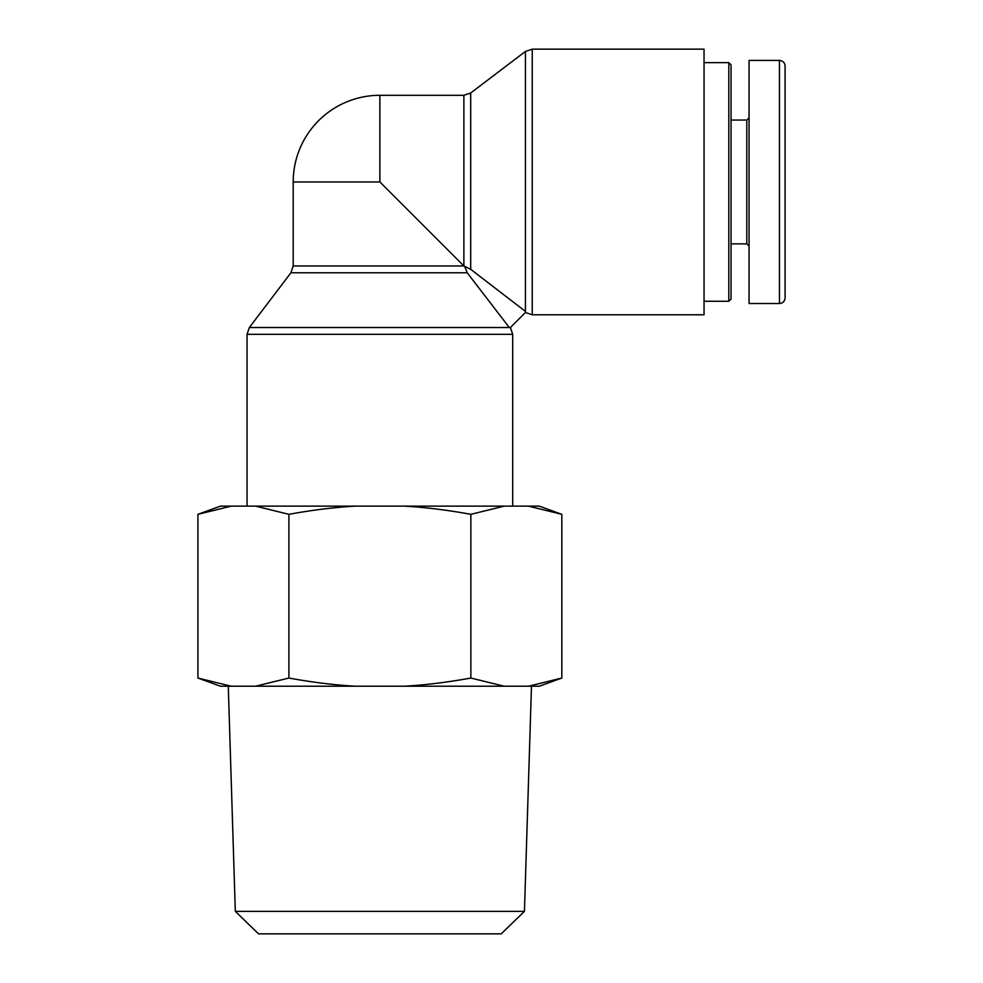 <?xml version="1.0" encoding="UTF-8"?>
<svg xmlns="http://www.w3.org/2000/svg" width="983" height="983" viewBox="0 0 983 983"><rect width="100%" height="100%" fill="white"/><g stroke="black" fill="none" stroke-linecap="round" stroke-linejoin="round"><path stroke-width="1.47" d="M463.878 95.302L379.88 95.302L379.88 181.966L463.878 265.975L293.204 265.975L290.919 272.783L467.22 272.783L509.305 327.523L510.398 327.523L525.438 312.496L525.438 311.402L470.685 269.305L470.685 93.004L463.878 95.302L463.878 265.975L470.685 269.305M467.22 272.783L464.934 267.032M379.88 181.966L293.204 181.966L293.204 265.975M510.398 327.523L512.696 334.331L512.696 506.134M704.037 49.15L704.037 314.781L532.245 314.781L532.245 49.15L704.037 49.15M728.808 301.277L731.057 299.029L731.057 64.903L728.808 62.654L728.808 301.277L704.037 301.277M785.085 181.966L785.085 66.008C784.729 62.605 782.861 60.737 779.458 60.405L779.458 303.526C782.861 303.194 784.729 301.326 785.085 297.935L785.085 181.966M785.085 73.909L785.085 251.759M779.458 60.405L749.058 60.405L749.058 303.526L779.458 303.526M731.057 120.061L746.81 120.061L746.81 243.87L749.058 246.131M235.318 911.352L258.529 933.85L501.219 933.85L524.443 911.352L235.318 911.352L228.277 686.22M561.834 678.037L539.323 686.22L528.51 686.22L561.834 678.037L561.834 514.33L528.51 506.134L539.323 506.134L561.834 514.33M470.857 678.037L504.181 686.22L404.197 686.22C425.27 685.053 447.486 682.313 470.857 678.037L470.857 514.33C447.486 510.042 425.27 507.314 404.197 506.134L504.181 506.134L470.857 514.33M288.891 678.037C312.262 682.313 334.478 685.053 355.551 686.22L255.568 686.22L288.891 678.037L288.891 514.33L255.568 506.134L355.551 506.134C334.478 507.314 312.262 510.042 288.891 514.33M197.915 678.037L231.251 686.22L220.425 686.22L197.915 678.037L197.915 514.33L231.251 506.134L220.425 506.134L197.915 514.33M504.181 686.22L528.51 686.22M355.551 686.22L404.197 686.22M231.251 686.22L255.568 686.22M255.568 506.134L231.251 506.134M404.197 506.134L355.551 506.134M528.51 506.134L504.181 506.134M509.305 327.523L249.35 327.523L247.052 334.331L512.696 334.331M470.685 93.004L525.438 51.435L525.438 311.402M290.919 272.783L249.35 327.523M247.052 334.331L247.052 506.134M525.438 51.435L532.245 49.15M525.438 312.496L532.245 314.781M379.88 95.302A86.664 86.664 0 0 0 293.204 181.966M728.808 62.654L704.037 62.654M746.81 120.061L749.058 117.813M731.057 243.87L746.81 243.87M524.443 911.352L531.484 686.22"/></g></svg>
